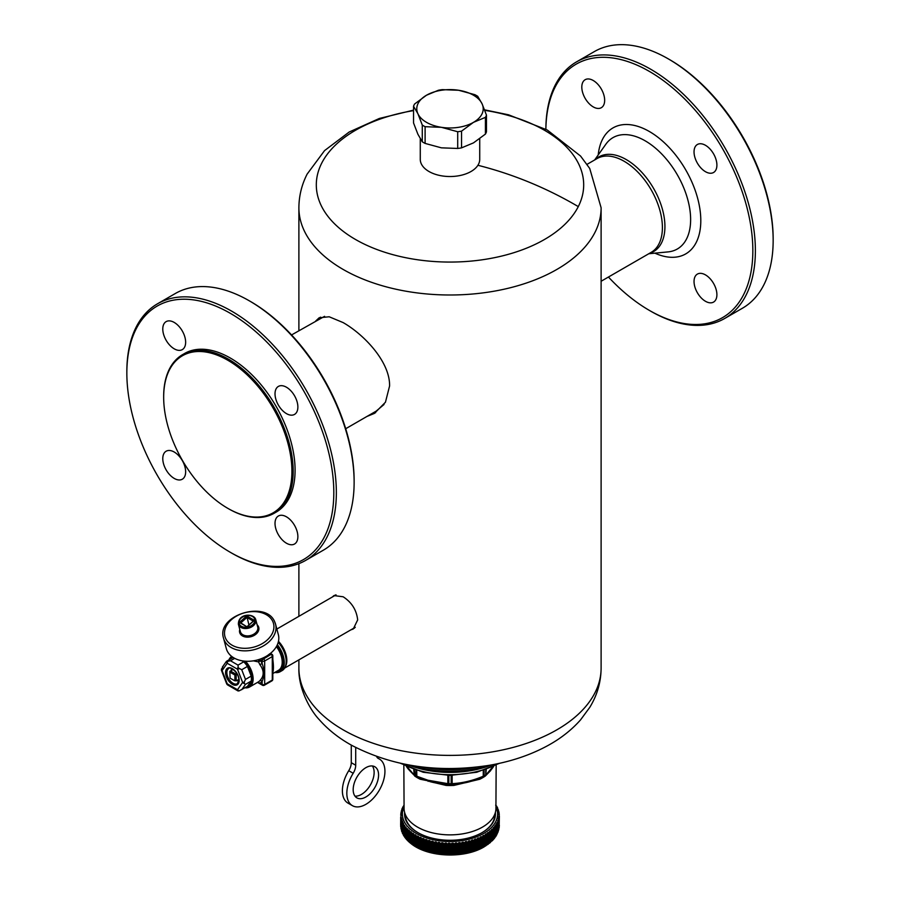 <?xml version="1.0" encoding="UTF-8"?>
<svg xmlns="http://www.w3.org/2000/svg" width="900" height="900" viewBox="0 0 900 900"><rect width="100%" height="100%" fill="white"/><g stroke="black" fill="none" stroke-linecap="round" stroke-linejoin="round"><path stroke-width="1.35" d="M481.748 836.933L482.4 837.023A49.387 28.508 180 0 0 482.456 836.989L482.456 846.529A49.387 28.508 180 0 1 482.4 846.551L481.185 848.34L480.116 848.498L480.24 837L481.748 836.933L481.748 847.766M480.116 837.731L480.116 848.498M479.779 847.778A49.387 28.508 180 0 1 479.723 847.8L478.496 849.544L477.338 849.656L477.495 838.159L479.059 838.159L479.059 848.992M477.338 838.89L477.338 849.656M476.955 848.925A49.387 28.508 180 0 1 476.899 848.947L475.661 850.635L474.424 850.702L474.626 839.216L476.224 839.273L476.224 850.106M474.424 839.936L474.424 850.702M474.007 849.949A49.387 28.508 180 0 1 473.94 849.971L472.714 851.614L471.386 851.625L471.634 840.15L473.254 840.274L473.254 851.107M471.386 840.859L471.386 851.625M470.936 850.86A49.387 28.508 180 0 1 470.869 850.871L469.654 852.469L468.248 852.424L468.54 840.96L470.183 841.151L470.183 851.985M468.248 841.658L468.248 852.424M467.764 851.636A49.387 28.508 180 0 1 467.696 851.648L466.493 853.189L465.019 853.099L465.356 841.635L467.01 841.905L467.01 852.739M465.019 842.332L465.019 853.099M464.512 852.289A49.387 28.508 180 0 1 464.434 852.3L463.252 853.796L461.723 853.639L462.094 842.197L463.759 842.524L463.759 853.357M461.723 842.873L461.723 853.639M461.183 852.806A49.387 28.508 180 0 1 461.104 852.817L459.956 854.258L458.359 854.044L458.764 842.614L460.429 843.008L460.429 853.841M458.359 843.278L458.359 854.044M457.796 853.189A49.387 28.508 180 0 1 457.729 853.189L456.604 854.595L454.961 854.314L454.961 843.536L455.4 842.895L457.054 843.356L457.054 854.19M454.961 843.536L454.376 843.908L454.961 854.314M454.376 853.436A49.387 28.508 180 0 1 454.309 853.436L453.218 854.798L451.541 854.438L451.541 843.671L452.014 843.053L453.645 843.581L453.645 854.415M451.541 843.671L450.934 844.009L451.541 854.438M450.934 853.538A49.387 28.508 180 0 1 450.866 853.538L449.82 854.854L448.11 854.438L448.11 843.66L448.616 843.064L450.225 843.649L450.225 854.494M448.11 843.66L447.491 843.975L447.491 853.504L448.11 854.438M447.491 853.504A49.387 28.508 180 0 1 447.412 853.504L446.411 854.775L444.69 854.291L444.69 843.525L445.219 842.94L446.794 843.592L446.794 854.426M444.69 843.525L444.049 843.806L444.049 853.335L444.69 854.291M444.049 853.335A49.387 28.508 180 0 1 443.981 853.335L443.036 854.561L441.293 854.01L441.293 843.232L441.855 842.681L443.385 843.401L443.385 854.235M441.293 843.232L440.651 843.502L440.651 853.031L441.293 854.01M440.651 853.031A49.387 28.508 180 0 1 440.572 853.02L439.684 854.212L437.94 853.582L437.94 842.816L438.525 842.276L439.999 843.064L439.999 853.898M437.94 842.816L437.287 843.053L437.287 852.581L437.94 853.582M437.287 852.581A49.387 28.508 180 0 1 437.22 852.57L436.387 853.74L434.644 853.031L434.644 842.265L435.251 841.748L435.251 853.549M434.644 842.265L433.991 842.479L433.991 852.008L434.644 853.031M433.991 852.008A49.387 28.508 180 0 1 433.924 851.996L433.159 853.121L431.426 852.345L431.426 841.579L432.045 841.095L433.406 841.984L433.406 852.817M431.426 841.579L430.774 841.77L430.774 851.299L431.426 852.345M430.774 851.299A49.387 28.508 180 0 1 430.706 851.276L430.009 852.379L428.299 851.535L428.299 840.769L428.929 840.308L430.223 841.252L430.223 852.086M428.299 840.769L427.646 840.926L427.646 850.455L428.299 851.535M427.646 850.455A49.387 28.508 180 0 1 427.579 850.433L426.96 851.512L425.272 850.601L425.272 839.835L425.925 839.396L427.14 840.398L427.14 851.231M425.272 839.835L424.631 839.959L424.631 849.499L425.272 850.601M424.631 849.499A49.387 28.508 180 0 1 424.564 849.476L424.024 850.523L422.37 849.544L422.37 838.778L423.022 838.373L424.159 839.408L424.159 850.252M422.37 838.778L421.74 838.879L421.74 848.419L422.37 849.544M421.74 848.419A49.387 28.508 180 0 1 421.673 848.385L421.211 849.42L419.603 848.374L419.603 837.607L421.211 837.675L421.301 849.15M419.603 837.607L418.984 837.686L419.603 848.374M418.984 847.215A49.387 28.508 180 0 1 418.928 847.192L418.534 848.205L416.981 847.102L416.981 836.325L418.534 836.46L418.59 847.935M416.981 836.325L416.374 836.381L416.981 847.102M416.374 845.91A49.387 28.508 180 0 1 416.317 845.887L416.014 846.889L414.529 845.719L414.529 834.952L416.014 835.133L416.036 846.619M414.529 834.952L413.933 834.975L414.529 845.719M413.933 844.515A49.387 28.508 180 0 1 413.887 844.481L413.662 845.471L412.886 844.965L413.662 845.471M413.933 834.975A49.387 28.508 180 0 1 413.887 834.952L413.64 845.201M413.662 833.715L411.671 833.479L411.671 843.008L412.886 844.965L412.886 833.164L413.64 834.367M411.671 843.008A49.387 28.508 180 0 1 411.626 842.974L411.491 843.952L410.782 843.424L411.491 843.952M411.671 833.479A49.387 28.508 180 0 1 411.626 833.445L411.424 843.694M411.491 832.207L409.59 831.893L409.59 841.421L410.782 843.424L410.782 831.634L411.424 832.86M409.59 841.421A49.387 28.508 180 0 1 409.545 841.387L409.5 842.366L408.859 841.804L409.5 842.366M409.59 831.893A49.387 28.508 180 0 1 409.545 831.859L409.399 842.096M409.5 830.621L407.711 830.227L407.711 839.756L408.859 841.804L408.859 830.014L409.399 831.262M407.711 839.756A49.387 28.508 180 0 1 407.666 839.722L407.711 840.69L406.519 839.306L407.149 840.105L407.565 829.586M407.711 830.227A49.387 28.508 180 0 1 407.666 830.194L407.565 840.42M406.519 828.54L406.519 839.306L406.519 828.54L407.711 828.945M406.035 838.012A49.387 28.508 180 0 1 406.001 837.979L406.125 838.957L405.034 837.529L405.63 838.35L405.945 827.842M406.035 828.484A49.387 28.508 180 0 1 406.001 828.45L406.125 838.957M405.034 826.762L405.034 837.529L405.034 826.762L406.125 827.212M404.572 826.684A49.387 28.508 180 0 1 404.539 826.639L404.539 836.19A49.387 28.508 180 0 1 404.539 836.179L404.752 837.158L403.762 835.684L404.336 836.539L404.539 826.031M404.539 826.639L404.752 837.158M403.762 824.918L403.762 835.684L403.762 824.918L404.752 825.413M403.335 834.356A49.387 28.508 180 0 1 403.312 834.311L403.594 835.312M403.335 824.827A49.387 28.508 180 0 1 403.312 824.783L403.346 835.009M402.705 823.039L402.705 833.805L402.705 823.039L403.267 822.881L403.346 824.175M402.322 832.455A49.387 28.508 180 0 1 402.3 832.41L402.39 833.119M402.424 822.206L402.424 820.98L402.671 821.678L401.535 820.98A49.387 28.508 180 0 1 401.524 820.946L401.535 830.52L402.424 832.77M401.524 820.946L401.524 830.475A49.387 28.508 180 0 0 401.535 830.52L401.895 821.115M401.524 830.475L401.659 831.184M401.816 820.058L401.816 819.045L401.974 819.754L400.995 819.023A49.387 28.508 180 0 1 400.984 818.977L400.995 828.551L401.816 830.835M400.984 818.977L400.984 828.506A49.387 28.508 180 0 0 400.995 828.551L401.31 819.158M400.984 828.506L401.164 829.215M401.434 817.942L400.691 817.043L400.691 826.571L401.434 828.889M400.691 817.043A49.387 28.508 180 0 1 400.68 816.998L400.961 827.955L400.961 817.189M400.691 826.571A49.387 28.508 180 0 1 400.68 826.526L400.916 827.246M400.849 816.502L400.624 824.614L400.916 816.413M400.624 824.58L400.849 825.975M487.519 832.894L488.284 832.376L487.316 834.176A49.387 28.508 180 0 1 487.271 834.21L487.316 843.705A49.387 28.508 180 0 1 487.271 843.739L486.09 845.629L486.09 833.873L485.257 834.356L484.965 845.168A49.387 28.508 180 0 1 484.92 845.19L483.716 847.035L483.716 835.279L484.279 846.439M482.456 846.529L482.827 847.519L483.716 847.035M498.566 812.812L499.309 813.971A49.387 28.508 180 0 1 499.32 814.016L498.701 814.77L499.376 815.962L499.151 826.178M499.376 825.491A49.387 28.508 180 0 1 499.376 825.536L499.106 826.988M498.611 816.727L499.196 827.482A49.387 28.508 180 0 1 499.196 827.516L499.016 828.158M499.016 817.391L499.196 817.942A49.387 28.508 180 0 1 499.196 817.988L499.196 827.516L498.442 829.766M499.196 827.516L499.196 817.988M498.274 818.685L498.645 830.126M498.791 829.451A49.387 28.508 180 0 1 498.78 829.496L497.959 831.712M498.78 829.496L498.78 819.967L498.78 829.496M497.711 820.62L498.037 832.072M498.139 831.409A49.387 28.508 180 0 1 498.116 831.442L497.239 833.625M498.094 831.949L497.723 822.026L498.116 831.442M496.901 822.533L497.25 833.332A49.387 28.508 180 0 1 497.228 833.366L496.901 834.322M497.194 823.23L497.25 823.804A49.387 28.508 180 0 1 497.228 823.837L496.744 834.851M497.228 833.366L496.125 835.875M496.789 834.773L496.294 823.77L496.789 834.773M495.877 824.4L496.125 825.683A49.387 28.508 180 0 1 496.103 825.716L496.125 835.211A49.387 28.508 180 0 1 496.103 835.256L494.629 838.012M495.63 836.629L495.113 825.615L495.63 836.629M494.629 826.222L494.786 837.045A49.387 28.508 180 0 1 494.752 837.079L493.155 839.79L493.718 827.404L493.718 839.149M493.312 839.486L493.223 838.822L493.312 839.486M493.155 827.989L493.718 827.404L493.223 838.822A49.387 28.508 180 0 1 493.189 838.856L490.084 842.726M493.312 828.72L493.223 829.294A49.387 28.508 180 0 1 493.189 829.327L491.468 829.699L492.109 829.136L491.591 841.196M491.468 829.699L491.456 840.533A49.387 28.508 180 0 1 491.411 840.566L490.298 842.535L484.178 846.844C464.468 858.791 428.4 857.441 411.424 843.93M491.591 830.43L491.456 830.992A49.387 28.508 180 0 1 491.411 831.038L489.589 831.33L490.298 830.79L490.298 842.535L489.589 843.131L490.298 842.535L489.589 843.131L489.488 842.164L489.656 842.839M489.589 831.33L489.488 842.164A49.387 28.508 180 0 1 489.442 842.197L487.519 844.684L488.284 844.121L488.284 832.376L488.846 843.491M487.541 844.346L487.541 833.692L487.519 844.684M486.09 845.629L485.257 846.146L485.235 835.099M484.965 845.168L485.235 845.865M479.779 838.249A49.387 28.508 180 0 1 479.723 838.271L479.059 838.159M476.955 839.396A49.387 28.508 180 0 1 476.899 839.419L476.224 839.273M474.007 840.42A49.387 28.508 180 0 1 473.94 840.442L473.254 840.274M470.936 841.331A49.387 28.508 180 0 1 470.869 841.342L470.183 841.151M467.764 842.107A49.387 28.508 180 0 1 467.696 842.119L467.01 841.905M464.512 842.76A49.387 28.508 180 0 1 464.434 842.771L463.759 842.524M461.183 843.278A49.387 28.508 180 0 1 461.104 843.289L460.429 843.008M457.796 843.66A49.387 28.508 180 0 1 457.729 843.66L457.054 843.356M454.376 843.908A49.387 28.508 180 0 1 454.309 843.908L453.645 843.581M450.934 844.009A49.387 28.508 180 0 1 450.866 844.009L450.225 843.649M447.491 843.975A49.387 28.508 180 0 1 447.412 843.975L446.794 843.592M444.049 843.806A49.387 28.508 180 0 1 443.981 843.806L443.385 843.401M440.651 843.502A49.387 28.508 180 0 1 440.572 843.491L439.999 843.064M437.287 843.053A49.387 28.508 180 0 1 437.22 843.041L436.669 842.591L436.669 853.425M435.251 841.748L436.669 842.591M433.991 842.479A49.387 28.508 180 0 1 433.924 842.456L433.406 841.984M421.74 838.879A49.387 28.508 180 0 1 421.673 838.856L421.301 838.316M418.984 837.686A49.387 28.508 180 0 1 418.928 837.664L418.59 837.101M416.374 836.381A49.387 28.508 180 0 1 416.317 836.359L416.036 835.785M403.267 824.467L403.594 823.567M402.322 822.926A49.387 28.508 180 0 1 402.3 822.881L402.3 832.41M402.671 821.678L402.39 822.274M401.974 819.754L401.659 820.339M401.512 817.808L401.164 818.381M401.299 815.13L401.287 815.85L401.299 815.13M400.624 815.051A49.387 28.508 180 0 1 400.624 815.006L401.31 813.881M401.389 813.758L400.804 813.06L400.984 814.32M400.804 813.06A49.387 28.508 180 0 1 400.804 813.015L401.558 811.924M401.726 811.699L401.209 811.08L401.355 812.171M401.209 811.08A49.387 28.508 180 0 1 401.22 811.046L402.041 809.977M402.289 809.663L401.861 809.134L401.963 810.067M401.861 809.134A49.387 28.508 180 0 1 401.884 809.089L402.75 807.39M402.75 807.21A49.387 28.508 180 0 1 402.772 807.165L403.875 805.511M484.965 835.639A49.387 28.508 180 0 1 484.92 835.661L484.279 835.605M482.456 836.989L483.716 835.279M495.664 805.163L496.665 806.186A49.387 28.508 180 0 1 496.688 806.22L496.654 806.94M496.744 806.355L497.678 808.087A49.387 28.508 180 0 1 497.7 808.121L497.61 808.965M497.576 808.931L498.465 810.023A49.387 28.508 180 0 1 498.476 810.067L498.341 811.035M498.476 810.067L498.026 810.641M498.184 810.855L499.005 811.991A49.387 28.508 180 0 1 499.016 812.025L498.836 813.161M499.016 812.025L498.488 812.689M499.32 814.016L499.084 815.321M498.69 816.874L499.376 815.996A49.387 28.508 180 0 0 499.376 815.962L499.151 815.411M498.442 818.989L498.881 818.134M498.78 819.967A49.387 28.508 180 0 0 498.791 819.923L498.645 819.36M497.959 821.149L498.42 820.091M498.116 821.914A49.387 28.508 180 0 0 498.139 821.88L498.037 821.306M497.239 823.354L497.723 822.026M495.63 825.795L496.125 825.109M494.246 827.606L494.752 827.55A49.387 28.508 180 0 0 494.786 827.516L494.831 826.942M488.846 832.658L489.442 832.658A49.387 28.508 180 0 0 489.488 832.624L489.656 832.072M486.09 833.873L487.541 833.625M495.934 806.861A47.587 27.473 180 0 1 483.3 833.67A47.587 27.473 180 0 1 436.601 840.398A47.587 27.473 180 0 1 404.066 806.861M404.64 812.52A45.428 26.235 -0 0 0 417.87 832.59A45.428 26.235 -0 0 0 437.209 839.205A45.428 26.235 -0 0 0 482.13 832.59A45.428 26.235 -0 0 0 495.36 812.52M481.882 832.725A44.764 25.841 -0 0 0 494.764 814.59L494.764 814.286M405.236 814.286L405.236 814.59A44.764 25.841 -0 0 0 418.118 832.725M403.841 765.146L404.077 808.436A45.922 26.516 -0 0 0 427.984 831.623A45.922 26.516 -0 0 0 490.298 821.07A45.922 26.516 -0 0 0 495.923 808.436L496.159 765.146M493.043 766.676L490.534 770.726L485.314 776.048A2.689 1.676 55.6 0 1 485.325 775.755M486.281 769.433L485.741 774.911A1.8 1.057 58.8 0 1 485.37 775.732L478.609 778.748L480.645 777.938L479.779 779.242L453.915 785.419L453.983 784.316M445.973 784.305L448.853 784.496L444.713 784.192L445.973 784.305L446.085 785.419L429.615 781.526M444.713 784.192L420.221 779.242A2.689 1.417 116 0 0 419.895 778.185M414.675 775.755L406.271 766.192M410.614 771.604L408.555 769.365A46.193 26.674 -0 0 1 406.406 766.418M429.48 780.986L416.543 776.768A1.8 1.012 118.8 0 1 416.295 776.7L416.295 776.7A1.8 1.012 118.8 0 1 415.924 775.867A49.387 28.508 180 0 1 414.259 774.911L413.719 769.433M435.184 782.359L435.105 782.831A46.193 26.674 -0 0 1 429.604 781.515M464.816 782.359L451.147 784.496A48.488 27.99 -0 0 1 448.853 784.496L448.83 783.742L447.863 783.653L448.526 784.485L447.863 783.653L427.882 780.21L428.141 781.38M470.385 781.526L464.895 782.842A46.193 26.674 -0 0 0 470.396 781.515M478.609 778.748L470.531 780.986M491.49 768.881L489.386 771.615M493.729 766.192L491.456 769.365A46.193 26.674 -0 0 0 493.594 766.418M414.731 775.699L413.719 774.461L414.731 775.699M408.521 768.893L406.957 766.676M416.745 770.445L416.824 776.903L415.924 775.867L415.924 770.175M480.645 777.938L483.255 776.216L483.457 776.768L484.076 775.867L483.255 776.216C472.882 780.637 462.51 783.124 452.137 783.653L451.147 784.496L448.853 784.496L448.83 783.742A49.387 28.508 180 0 0 451.17 783.742L451.17 775.384M451.474 784.485L452.137 783.653L451.474 784.485M315.709 321.007L319.162 317.767L329.186 316.777L343.147 322.594C363.971 334.485 390.082 361.789 389.588 385.965L385.447 402.221L374.389 413.415L367.009 416.43M332.269 597.049L333.934 595.575L343.147 596.779C351.731 602.336 356.569 610.043 357.671 619.92L353.239 629.01L350.764 629.921M369.416 415.035L375.593 412.673M320.445 317.149L318.195 319.579M353.126 628.549L354.364 628.222M335.205 595.035L334.642 595.676M345.701 428.726L376.144 411.142L384.041 404.483M324.596 316.327L291.555 334.946M278.471 641.34A18.855 10.89 60 0 1 286.83 660.454A18.855 10.89 60 0 1 285.289 666.754M420.277 138.803L420.277 159.368A29.723 17.156 0 0 0 448.762 176.513A29.723 17.156 0 0 0 479.621 160.796A29.723 17.156 0 0 0 479.723 159.368L479.723 138.735M278.213 642.364A19.755 11.408 60 0 1 278.933 643.196A19.755 11.408 60 0 1 282.105 670.59L280.204 671.692A19.755 11.408 60 0 1 274.77 672.446M277.358 644.704A19.755 11.408 60 0 1 280.204 671.692M230.333 552.319L231.593 553.05A148.151 85.534 -120 0 0 305.674 560.385L323.449 550.125A148.151 85.534 -120 0 0 354.127 482.299L354.127 480.836A146.351 84.499 -120 0 0 250.65 301.59L249.379 300.859A148.151 85.534 -120 0 0 175.297 293.524L157.523 303.784A148.151 85.534 -120 0 0 126.844 371.61L126.844 373.072A146.351 84.499 60 0 1 230.333 313.324A146.351 84.499 60 0 1 333.81 492.57A146.351 84.499 60 0 1 230.333 552.319A146.351 84.499 60 0 1 126.844 373.072M545.884 129.274A146.351 84.499 60 0 1 650.171 71.876A146.351 84.499 60 0 1 752.839 250.639A146.351 84.499 60 0 1 649.35 310.387A146.351 84.499 60 0 1 608.445 277.031M694.102 280.136A16.166 9.326 60 0 1 697.387 274.095A16.166 9.326 60 0 1 710.404 279.034A16.166 9.326 60 0 1 716.839 296.055A16.166 9.326 60 0 1 713.554 302.085A16.166 9.326 60 0 1 700.549 297.157A16.166 9.326 60 0 1 694.102 280.136M604.597 101.655A16.166 9.326 60 0 1 601.324 107.696A16.166 9.326 60 0 1 588.308 102.758A16.166 9.326 60 0 1 581.873 85.736A16.166 9.326 60 0 1 585.158 79.706A16.166 9.326 60 0 1 598.163 84.634A16.166 9.326 60 0 1 604.597 101.655M694.102 153.338A16.166 9.326 60 0 1 697.387 144.495A16.166 9.326 60 0 1 709.279 148.252A16.166 9.326 60 0 1 716.839 163.665A16.166 9.326 60 0 1 713.554 172.496A16.166 9.326 60 0 1 701.663 168.739A16.166 9.326 60 0 1 694.102 153.338M354.127 482.299A148.151 85.534 -120 0 0 249.379 300.859M297.81 405.585A16.166 9.326 -120 0 0 290.25 390.173A16.166 9.326 -120 0 0 278.37 386.426A16.166 9.326 -120 0 0 275.085 395.257A16.166 9.326 -120 0 0 282.634 410.659A16.166 9.326 -120 0 0 294.525 414.416A16.166 9.326 -120 0 0 297.81 405.585M162.844 327.668A16.166 9.326 -120 0 0 169.29 344.689A16.166 9.326 -120 0 0 182.295 349.616A16.166 9.326 -120 0 0 185.58 343.575A16.166 9.326 -120 0 0 179.134 326.565A16.166 9.326 -120 0 0 166.129 321.626A16.166 9.326 -120 0 0 162.844 327.668M162.844 460.058A16.166 9.326 -120 0 0 170.404 475.459A16.166 9.326 -120 0 0 182.295 479.216A16.166 9.326 -120 0 0 185.58 470.385A16.166 9.326 -120 0 0 178.02 454.973A16.166 9.326 -120 0 0 166.129 451.226A16.166 9.326 -120 0 0 162.844 460.058M297.81 537.975A16.166 9.326 -120 0 0 291.375 520.954A16.166 9.326 -120 0 0 278.37 516.015A16.166 9.326 -120 0 0 275.085 522.056A16.166 9.326 -120 0 0 281.52 539.077A16.166 9.326 -120 0 0 294.525 544.016A16.166 9.326 -120 0 0 297.81 537.975M485.426 134.078A37.26 21.51 0 0 0 486.461 131.861L486.461 115.144A37.26 21.51 180 0 1 485.426 117.36L485.426 134.078L473.49 142.875L461.554 147.859A37.26 21.51 0 0 1 460.485 148.05A37.26 21.51 0 0 1 457.706 148.455L441.405 147.836L425.104 143.415A37.26 21.51 0 0 1 422.28 141.784L417.915 134.28L413.539 122.962L413.539 106.245A37.26 21.51 180 0 1 414.574 104.017L426.51 95.22L438.446 90.236A37.26 21.51 180 0 1 439.515 90.045A37.26 21.51 180 0 1 442.294 89.64L458.595 90.259L474.896 94.691A37.26 21.51 180 0 1 477.72 96.311L482.085 103.826L486.461 115.144M545.873 129.263A148.151 85.534 60 0 1 576.551 61.864A148.151 85.534 60 0 1 690.716 101.554A148.151 85.534 60 0 1 755.381 250.639A148.151 85.534 60 0 1 724.702 318.465A148.151 85.534 60 0 1 650.621 311.13L649.35 310.387M269.865 653.715L263.407 658.778A1.8 1.035 60 0 1 264.679 660.982L264.679 684.439L272.295 680.04L272.295 656.584L264.679 660.982A1.8 1.035 180 0 1 262.136 660.982L258.952 659.745L258.491 661.916L253.35 660.836M245.441 661.207A17.685 10.215 60 0 1 246.611 662.524A17.685 10.215 60 0 1 249.458 687.06A17.685 10.215 60 0 1 245.036 687.803M272.509 657.236C273.724 665.212 273.724 670.59 272.509 673.369M259.808 680.704C264.296 676.024 264.296 670.646 259.808 664.571L262.136 663.626C264.521 669.982 264.521 675.911 262.136 681.401A1.8 1.44 41.3 0 0 259.808 680.704A17.685 10.215 60 0 1 258.278 681.964L249.458 687.06M305.674 560.385A148.151 85.534 -120 0 0 336.353 492.57A148.151 85.534 -120 0 0 271.688 343.474A148.151 85.534 -120 0 0 157.523 303.784M163.665 396.9A91.586 52.875 60 0 1 163.665 396.529A91.586 52.875 60 0 1 182.632 354.611L184.534 353.509A91.586 52.875 60 0 1 261.371 385.121A91.586 52.875 60 0 1 276.12 512.134L274.219 513.236A91.586 52.875 60 0 1 228.42 508.691A91.586 52.875 60 0 1 228.105 508.511M461.554 147.859L461.554 131.141L473.49 122.344L485.426 117.36M461.554 131.141A37.26 21.51 180 0 1 460.485 131.332A37.26 21.51 180 0 1 457.706 131.737L457.706 148.455M457.706 131.737L441.405 127.316L425.104 126.698L425.104 143.415M425.104 126.698A37.26 21.51 180 0 1 422.28 125.066L422.28 141.784M422.28 125.066L417.915 113.749L413.539 106.245M576.551 61.864L594.326 51.604A148.151 85.534 60 0 1 668.408 58.939A148.151 85.534 60 0 1 773.156 240.379A148.151 85.534 60 0 1 742.477 308.205L724.702 318.465M773.156 240.379L773.156 238.916A146.351 84.499 -120 0 0 669.668 59.67L668.408 58.939M257.715 682.256L262.136 684.439L262.136 681.401A19.485 11.25 60 0 1 259.819 683.1L257.614 682.436L262.507 685.26A1.8 1.035 -60 0 1 262.136 684.439A1.8 1.035 180 0 0 264.679 684.439A1.8 1.035 60 0 1 264.296 685.26L271.924 680.861A1.8 1.035 60 0 0 272.295 680.04A1.8 1.035 0 0 0 272.812 679.309L272.812 655.852A1.8 1.035 0 0 1 272.295 656.584A1.8 1.035 -120 0 0 271.024 654.379L260.685 660.701A1.8 1.17 -172.3 0 0 258.896 660.262L257.58 659.914M228.915 659.88A17.685 10.215 60 0 1 231.727 656.438M243.461 661.005A16.785 9.697 60 0 1 245.666 663.356A16.785 9.697 60 0 1 251.854 678.949A16.785 9.697 60 0 1 245.689 687.42M182.632 354.611A91.586 52.875 60 0 1 259.47 386.224A91.586 52.875 60 0 1 274.219 513.236M440.651 90.383A33.221 19.181 180 0 1 458.595 90.259A33.221 19.181 180 0 1 482.085 103.826A33.221 19.181 180 0 1 473.49 122.344A33.221 19.181 180 0 1 459.349 127.192A33.221 19.181 180 0 1 441.405 127.316A33.221 19.181 180 0 1 417.915 113.749A33.221 19.181 180 0 1 426.51 95.22A33.221 19.181 180 0 1 440.651 90.383M229.567 659.509A16.785 9.697 60 0 1 232.627 657.101M226.8 661.106L232.515 657.81A16.166 9.326 60 0 1 233.303 657.54M238.016 690.041L238.028 690.952L239.175 690.851L247.444 686.408L251.201 681.064A16.166 9.326 60 0 0 251.201 676.114L247.444 666.428A16.166 9.326 60 0 0 245.453 663.694A16.166 9.326 60 0 0 243.731 661.815L241.92 660.769M197.044 481.511A90.686 52.358 -120 0 0 227.79 508.331A90.686 52.358 -120 0 0 289.924 488.475A90.686 52.358 -120 0 0 258.536 387.056A90.686 52.358 -120 0 0 163.665 397.26A90.686 52.358 -120 0 0 197.044 481.511M259.808 664.571A17.685 10.215 60 0 0 258.491 661.916L260.685 660.701A19.485 11.25 60 0 1 262.136 663.626L262.136 660.982A1.8 1.035 120 0 1 263.407 658.778L262.71 658.091M223.042 666.45L221.366 670.028A2.689 2.689 0 0 0 221.49 670.455A2.689 0.574 158.8 0 1 221.49 670.376M243.731 661.815L238.016 665.111L230.513 660.769L234.709 658.35M230.513 660.769L226.62 661.545A2.689 2.126 -144.9 0 0 227.227 663.278L222.097 670.579A2.689 2.126 -144.9 0 1 221.49 668.846M238.016 665.111L238.264 667.845L241.729 669.735L247.444 666.428M251.201 676.114L245.486 679.41L244.305 682.02L244.305 683.55L245.486 684.36L251.201 681.064M238.005 690.941L227.835 685.069L226.62 683.595A2.689 0.574 158.8 0 0 226.62 683.685A2.689 2.689 0 0 0 227.306 684.686L227.768 685.024A2.689 1.552 120 0 1 227.227 683.809A2.689 0.574 158.8 0 1 226.62 683.685L221.49 670.455A2.689 0.574 158.8 0 0 222.097 670.579L227.227 683.809L237.487 689.726A2.689 2.126 35.1 0 0 239.175 690.851M238.028 690.952A2.689 1.552 120 0 1 237.487 689.726L242.629 682.425L237.487 669.206L239.175 668.79M244.305 683.55A2.689 2.126 35.1 0 1 242.629 682.425A2.689 0.574 -21.2 0 0 244.305 682.02M227.059 650.655A26.933 19.046 165 0 1 226.316 648.574L223.526 638.156A26.933 19.046 165 0 0 224.257 640.226A26.933 19.046 165 0 0 255.96 649.148A26.933 19.046 165 0 0 275.558 624.206L278.347 634.635A26.933 19.046 165 0 1 257.4 659.97A26.933 19.046 165 0 1 227.059 650.655M231.435 668.543A8.707 5.029 -120 0 0 231.278 670.016A8.707 5.029 -120 0 0 231.3 670.523M237.015 680.423A8.707 5.029 -120 0 0 238.781 681.289M237.33 674.37L234.641 674.887L235.53 673.942L236.171 675.034L236.171 680.906L238.86 679.354M236.689 673.268L235.53 673.942L230.456 671.006L233.145 669.454M234.9 680.602L236.171 680.906L234.9 680.602L234.9 675.337M229.826 672.413L230.456 671.006L229.826 671.377L230.085 678.127L234.641 680.749M230.085 672.255L234.641 674.887M247.005 626.861L254.362 620.336L253.282 621.124L246.926 617.456L240.795 622.901L239.389 622.462L247.005 626.861L240.795 622.901M254.362 620.336L246.746 615.938L239.389 622.462M246.746 615.938L248.94 624.971M247.151 626.569L253.282 621.124M372.353 765.979A17.955 10.373 -60 0 1 374.13 772.436A17.955 10.373 -60 0 1 367.718 788.873A17.955 10.373 -60 0 1 354.96 796.117M353.183 789.66A17.955 10.373 -60 0 1 361.012 771.592A17.955 10.373 -60 0 1 374.861 766.778A17.955 10.373 -60 0 1 378.574 775.001A17.955 10.373 -60 0 1 370.733 793.069A17.955 10.373 -60 0 1 356.895 797.884A17.955 10.373 -60 0 1 353.183 789.66M376.582 756.484A10.777 6.221 -60 0 0 378.27 758.452A10.777 6.221 -60 0 0 378.574 758.61A26.933 15.547 -60 0 1 379.35 759.004A26.933 15.547 -60 0 1 379.35 790.11A26.933 15.547 -60 0 1 352.406 805.658L347.963 803.092A26.933 15.547 -60 0 1 348.739 770.704A10.777 6.221 -60 0 0 351.27 762.683L351.27 745.087M352.406 805.658A26.933 15.547 -60 0 1 353.183 773.269L348.739 770.704M355.714 747.472L355.714 765.248A10.777 6.221 -60 0 1 353.183 773.269M482.4 837.023L482.4 846.551M481.185 848.34L481.185 836.595M480.24 837L480.24 848.79M479.723 838.271L479.723 847.8M478.496 849.544L478.496 837.799M477.495 838.159L477.495 849.96M476.899 839.419L476.899 848.947M475.661 850.635L475.661 838.89M474.626 839.216L474.626 851.006M473.94 840.442L473.94 849.971M472.714 851.614L472.714 839.857M471.634 840.15L471.634 851.94M470.869 841.342L470.869 850.871M469.654 852.469L469.654 840.712M468.54 840.96L468.54 852.75M467.696 842.119L467.696 851.648M466.493 853.189L466.493 841.444M465.356 841.635L465.356 853.436M464.434 842.771L464.434 852.3M463.252 853.796L463.252 842.04M462.094 842.197L462.094 853.988M461.104 843.289L461.104 852.817M459.956 854.258L459.956 842.512M458.764 842.614L458.764 854.404M457.729 843.66L457.729 853.189M456.604 854.595L456.604 842.85M455.4 842.895L455.4 854.696M454.309 843.908L454.309 853.436M453.218 854.798L453.218 843.041M452.014 843.053L452.014 854.842M450.866 844.009L450.866 853.538M449.82 854.854L449.82 843.109M448.616 843.064L448.616 854.854M447.412 843.975L447.412 853.504M446.411 854.775L446.411 843.03M445.219 842.94L445.219 854.73M443.981 843.806L443.981 853.335M443.036 854.561L443.036 842.816M441.855 842.681L441.855 854.471M440.572 843.491L440.572 853.02M439.684 854.212L439.684 842.467M438.525 842.276L438.525 854.077M437.22 843.041L437.22 852.57M436.387 853.74L436.387 841.984M433.924 842.456L433.924 851.996M433.159 853.121L433.159 841.376M432.045 841.095L432.045 852.885M430.706 841.748L430.706 851.276M430.009 852.379L430.009 840.634M428.929 840.308L428.929 852.097M427.579 840.904L427.579 850.433M426.96 851.512L426.96 839.768M425.925 839.396L425.925 851.186M424.564 839.947L424.564 849.476M424.024 850.523L424.024 838.778M423.022 838.373L423.022 850.163M421.673 838.856L421.673 848.385M421.211 849.42L421.211 837.675M420.266 837.225L420.266 849.015M418.928 837.664L418.928 847.192M418.534 848.205L418.534 836.46M417.645 835.976L417.645 847.766M416.317 836.359L416.317 845.887M416.014 846.889L416.014 835.133M415.181 834.615L415.181 846.416M412.234 844.245L412.234 833.467M411.424 833.062L411.424 843.525M410.141 842.67L410.141 831.904M409.399 831.577L409.399 841.804M408.229 841.028L408.229 830.261M407.565 830.014L407.565 840.004M405.945 828.36L405.945 838.125M400.68 816.998L400.68 826.526M401.861 809.291L401.861 810.18M484.92 835.661L484.92 845.19M482.827 835.729L482.827 847.519M482.76 847.238L482.76 836.471M496.688 806.411L496.688 806.985M497.7 808.301L497.7 809.066M498.476 810.214L498.476 811.204M499.016 812.137L499.016 813.398M499.106 816.154L499.106 817.549M496.103 825.716L496.103 835.256M494.831 837.169L494.831 827.449M494.752 827.55L494.752 837.079M493.312 839.07L493.312 829.136M493.189 829.327L493.189 838.856M492.649 829.361L492.649 840.195M491.591 840.915L491.591 830.745M491.411 831.038L491.411 840.566M490.849 831.049L490.849 841.883M489.656 842.67L489.656 832.275M489.442 832.658L489.442 842.197M487.271 834.21L487.271 843.739M486.652 834.176L486.652 845.01M485.257 834.356L485.257 846.146M479.779 779.242A46.193 26.662 -0 0 0 485.314 776.048M446.085 785.419A46.193 26.662 -0 0 0 453.915 785.419M414.686 776.048A46.193 26.662 -0 0 0 420.221 779.242M490.624 770.074L490.534 770.726M407.16 766.766L413.719 774.461M416.745 776.216L427.882 780.21M486.281 774.461L492.84 766.766M414.259 774.911L414.911 775.822L414.259 769.624M447.863 775.373L447.863 783.653M483.457 776.768L484.076 775.867A49.387 28.508 180 0 0 485.741 774.911L485.741 769.624M452.137 775.373L452.137 783.653M483.255 770.445L483.255 776.216M489.532 771.435L485.37 775.732A1.8 1.057 58.8 0 1 485.089 775.822M448.83 775.384L448.83 783.742M484.076 770.175L484.076 775.867M402.131 763.661A69.581 40.174 -0 0 0 497.869 763.661M491.558 764.91A72.877 42.075 180 0 1 470.52 770.715A72.877 42.075 180 0 1 408.442 764.91M412.189 765.551A77.962 45.011 0 0 0 471.949 769.376A77.962 45.011 0 0 0 487.811 765.551M476.246 767.149A79.009 45.619 0 0 1 472.241 767.891A79.009 45.619 180 0 1 423.754 767.149M492.548 751.86A151.11 87.244 180 0 1 298.89 668.149C298.26 688.613 310.185 710.258 319.421 719.842C328.331 729.911 339.188 738.461 352.012 745.492C392.749 766.541 438.401 773.156 488.97 765.36C510.525 761.715 529.954 755.224 547.267 745.886C560.396 738.788 571.5 730.102 580.579 719.842L589.736 707.411C597.184 695.273 600.975 682.189 601.11 668.149A151.11 87.244 180 0 1 492.548 751.86M298.89 330.716L298.89 207.754A151.11 87.244 -0 0 0 428.512 294.109A151.11 87.244 -0 0 0 595.001 232.324A151.11 87.244 -0 0 0 601.11 207.754L589.736 168.491L580.579 156.06L547.267 130.016L508.59 114.817L484.582 109.845M413.539 110.621A133.684 77.186 -0 0 0 321.716 163.148A133.684 77.186 -0 0 0 412.358 258.941A133.684 77.186 -0 0 0 578.284 206.606A133.684 77.186 -0 0 0 484.774 110.351M578.284 206.606A302.22 236.779 -153.1 0 0 477.9 165.285M587.036 164.351L597.049 158.58A54.146 31.264 60 0 1 642.476 177.266A54.146 31.264 60 0 1 651.195 252.349L601.11 281.261M595.395 159.536A54.675 31.567 60 0 1 644.805 175.748A54.675 31.567 60 0 1 649.541 253.305M594.653 159.964L605.869 144.203A64.305 37.125 60 0 1 666.956 159.829A64.305 37.125 60 0 1 690.626 218.846A64.305 37.125 60 0 1 668.048 251.899L648.788 253.744M598.219 154.958A72.754 42.008 60 0 1 674.021 153.011A72.754 42.008 60 0 1 699.817 231.593A72.754 42.008 60 0 1 654.908 253.159M277.031 645.401A18.585 10.732 60 0 1 283.466 662.636A18.585 10.732 60 0 1 276.322 671.546M276.379 646.605A17.685 10.215 60 0 1 278.539 670.275L272.812 673.571M272.812 655.852A1.8 1.8 0 0 0 271.924 654.289A1.8 1.035 -60 0 0 271.024 654.379L269.966 653.771M245.486 679.41L241.729 669.735M241.729 689.704L245.486 684.36M238.028 667.373A2.689 1.552 -60 0 0 237.487 669.206L227.227 663.278A2.689 1.552 -60 0 1 227.768 661.444M225.562 672.581A9.607 5.546 60 0 1 232.357 668.655A9.607 5.546 60 0 1 239.153 680.423A9.607 5.546 60 0 1 232.357 684.349A9.607 5.546 60 0 1 225.562 672.581M226.834 672.581A8.707 5.029 60 0 1 228.645 668.599C228.69 665.944 238.657 671.332 238.894 680.062L237.352 683.685A8.707 5.029 60 0 1 230.636 681.345A8.707 5.029 60 0 1 226.834 672.581M274.815 622.136A26.933 19.046 165 0 1 275.558 624.206L274.77 622.001C266.22 599.692 216.034 615.341 223.526 638.156M225.619 638.393A25.144 17.775 165 0 1 241.841 613.643A25.144 17.775 165 0 1 272.801 621.506A25.144 17.775 165 0 1 256.579 646.256A25.144 17.775 165 0 1 225.619 638.393M257.13 624.814A9.877 6.986 165 0 1 258.48 626.636A9.877 6.986 165 0 1 252.101 636.356A9.877 6.986 165 0 1 239.94 633.274A9.877 6.986 165 0 1 239.782 629.471M257.715 627.019A8.978 6.345 165 0 1 251.19 635.332A8.978 6.345 165 0 1 240.626 632.351A8.978 6.345 165 0 1 240.379 631.665L238.399 624.308A8.978 6.345 165 0 0 238.646 624.994A8.978 6.345 165 0 0 249.221 627.964A8.978 6.345 165 0 0 255.746 619.661L257.715 627.019M255.499 618.964A8.978 6.345 165 0 1 255.746 619.661L255.476 618.896C253.102 613.204 238.129 613.395 238.399 624.308M254.498 618.649A8.078 5.715 165 0 1 249.278 626.614A8.078 5.715 165 0 1 239.333 624.082A8.078 5.715 165 0 1 244.541 616.129A8.078 5.715 165 0 1 254.498 618.649M378.574 758.61L377.978 758.261M355.714 765.248L351.27 762.683M411.098 843.683L409.511 842.377M408.949 841.883L407.711 840.69M407.048 840.004L406.069 838.901M405.371 838.035L404.629 837.034M403.92 835.965L403.38 835.065M402.716 833.816L402.345 833.029M401.771 831.577L401.558 830.947M496.058 836.01L495.428 836.966M494.719 837.934L493.864 838.98M493.189 839.756L492.086 840.904M411.424 832.984L411.424 843.604M409.387 831.454L409.387 841.939M407.543 829.845L407.543 840.195M405.9 828.146L405.9 838.395M404.471 826.38L404.471 836.516M403.256 824.58L403.256 834.604M402.266 822.724L402.266 832.635M401.512 820.834L401.512 830.655M400.984 818.91L400.984 828.619M401.839 809.224L401.839 810.202M402.716 807.322L402.716 808.11M403.808 805.466L403.808 806.074M497.734 808.234L497.734 809.1M498.488 810.146L498.488 811.226M499.016 812.092L499.016 813.409M499.207 817.898L499.207 827.539M498.791 819.832L498.791 829.575M498.161 821.745L498.161 831.623M497.284 823.613L497.284 833.602M496.192 825.446L496.192 835.549M494.865 827.235L494.865 837.45M493.335 828.967L493.335 839.295M491.603 830.621L491.603 841.061M489.668 832.196L489.668 842.76M410.58 771.57L414.63 775.732L421.324 778.725M451.147 784.496L455.243 784.204M499.455 763.324L476.786 772.256L450 775.395L423.214 772.256L400.545 763.324M491.603 764.899L470.407 770.771L438.3 771.919L408.397 764.899M298.89 659.869L298.89 668.149M601.11 207.754L601.11 668.149M298.89 616.32L298.89 563.648M413.539 110.138L379.384 118.451L349.2 132.007L324.562 150.604L307.125 174.116C301.714 184.736 298.969 195.941 298.89 207.754M276.851 629.044L336.049 594.866M284.602 668.115L355.264 627.322M271.924 654.289L270.416 653.423M227.79 508.331L228.42 508.691M163.665 397.26L163.665 396.529M271.924 680.861A1.8 1.8 0 0 0 272.812 679.309M262.507 685.26A1.8 1.8 0 0 0 264.296 685.26M226.406 661.387L222.322 667.181M379.35 759.004L377.741 758.07"/></g></svg>
